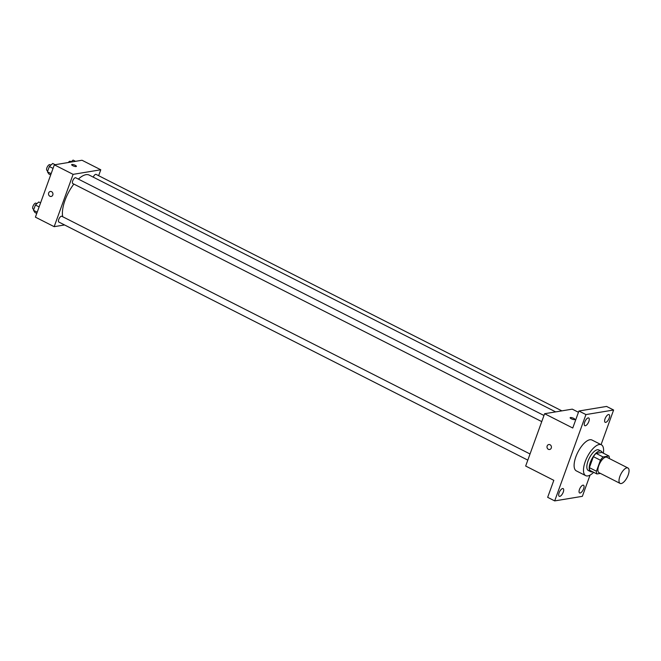 <?xml version="1.0" encoding="UTF-8"?>
<svg xmlns="http://www.w3.org/2000/svg" width="661" height="661" viewBox="0 0 661 661"><rect width="100%" height="100%" fill="white"/><g stroke="black" fill="none" stroke-linecap="round" stroke-linejoin="round"><path stroke-width="0.99" d="M621.191 483.546A8.651 3.536 -63.1 0 1 620.117 483.414A8.651 3.536 -63.1 0 1 620.877 474.094A8.651 3.536 -63.1 0 1 627.95 467.988A8.651 3.536 -63.1 0 1 627.727 476.16A8.651 3.536 -63.1 0 1 621.191 483.546M620.117 483.414L599.006 472.698A8.651 3.536 -63.1 0 1 599.767 463.378A8.651 3.536 -63.1 0 1 606.839 457.272L627.95 467.988M608.913 455.999L603.088 456.966A11.163 4.569 -63.1 0 0 600.419 460.221L593.38 456.652A11.163 4.569 -63.1 0 1 596.048 453.388L601.874 452.43L608.913 455.999A11.163 4.569 -63.1 0 1 609.417 458.577M600.419 460.221L596.437 471.235A11.163 4.569 -63.1 0 0 596.933 473.962L600.386 473.392M593.38 456.652L589.397 467.658L596.437 471.235M589.397 467.658A11.163 4.569 -63.1 0 0 589.893 470.392L596.933 473.962M602.287 452.636A11.534 4.718 116.9 0 0 601.105 451.124A11.534 4.718 116.9 0 0 590.356 462.328A11.534 4.718 116.9 0 0 590.661 471.69A11.534 4.718 116.9 0 0 592.587 471.756M590.661 471.69L588.315 470.5A11.534 4.718 -63.1 0 1 588.009 461.13A11.534 4.718 -63.1 0 1 598.759 449.934L601.105 451.124M596.048 453.388L603.088 456.966M593.644 472.293A17.302 7.081 -63.1 0 1 587.86 475.912A17.302 7.081 -63.1 0 1 585.712 475.647A17.302 7.081 -63.1 0 1 587.224 457.015A17.302 7.081 -63.1 0 1 601.37 444.795A17.302 7.081 -63.1 0 1 603.344 453.173M585.712 475.647L576.326 470.88A17.302 7.081 -63.1 0 1 577.846 452.248A17.302 7.081 -63.1 0 1 591.992 440.028L601.37 444.795M609.194 418.116A4.321 1.768 -63.1 0 1 605.162 422.313A4.321 1.768 -63.1 0 1 605.542 417.653A4.321 1.768 -63.1 0 1 609.078 414.604A4.321 1.768 -63.1 0 1 609.194 418.116M583.63 488.743A4.321 1.768 -63.1 0 1 579.598 492.941A4.321 1.768 -63.1 0 1 579.978 488.281A4.321 1.768 -63.1 0 1 583.514 485.232A4.321 1.768 -63.1 0 1 583.63 488.743M563.263 492.106A4.321 1.768 -63.1 0 1 559.231 496.312A4.321 1.768 -63.1 0 1 559.611 491.652A4.321 1.768 -63.1 0 1 563.147 488.595A4.321 1.768 -63.1 0 1 563.263 492.106M588.835 421.478A4.321 1.768 -63.1 0 1 584.803 425.684A4.321 1.768 -63.1 0 1 585.183 421.024A4.321 1.768 -63.1 0 1 588.72 417.967A4.321 1.768 -63.1 0 1 588.835 421.478M601.08 444.646L613.615 410.01L585.943 414.579L554.695 500.906L582.366 496.328L590.05 475.11M578.449 412.282L572.277 409.142L544.606 413.72L525.669 466.038L553.819 480.332L547.663 497.328L554.695 500.906M613.615 410.01L606.575 406.432L578.912 411.01L585.943 414.579M578.912 411.01L572.757 428.014L544.606 413.72M549.622 449.513A2.52 2.206 80.6 0 1 548.795 444.539A2.52 2.206 80.6 0 1 549.622 449.513A2.52 2.206 80.6 0 1 548.804 444.539M574.566 419.619A2.52 0.661 -160.1 0 1 571.782 419A2.52 0.661 -160.1 0 1 570.146 417.719A2.52 0.661 -160.1 0 1 572.74 417.959A2.52 0.661 -160.1 0 1 574.888 419.438A2.52 0.661 -160.1 0 1 574.566 419.619M570.137 417.719A2.52 0.661 -160.1 0 1 572.74 417.959A2.52 0.661 -160.1 0 1 574.888 419.438M62.729 216.75A25.953 10.617 -63.1 0 1 73.858 184.089M78.362 179.106A25.953 10.617 -63.1 0 1 89.218 175.091L555.67 411.894M541.747 421.619L72.793 183.543A3.239 1.33 -63.1 0 1 73.074 180.056A3.239 1.33 -63.1 0 1 75.726 177.768L543.97 415.48M527.808 460.13L58.854 222.055A3.239 1.33 -63.1 0 1 59.135 218.56A3.239 1.33 -63.1 0 1 61.787 216.271L530.031 453.983M93.234 177.123A3.239 1.33 -63.1 0 1 96.093 174.397L561.875 410.869M98.638 175.694L100.778 169.778L73.107 174.355L54.169 226.673L64.563 224.955M100.778 169.778L82.005 160.251L54.342 164.829L73.107 174.355M54.342 164.829L35.405 217.147L54.169 226.673M51.145 196.449A2.52 2.206 80.6 0 1 50.327 191.475A2.52 2.206 80.6 0 1 51.145 196.457A2.52 2.206 80.6 0 1 50.327 191.475M76.089 166.564A2.52 0.661 -160.1 0 1 73.305 165.936A2.52 0.661 -160.1 0 1 71.669 164.663A2.52 0.661 -160.1 0 1 74.263 164.895A2.52 0.661 -160.1 0 1 76.412 166.374A2.52 0.661 -160.1 0 1 76.089 166.564M71.669 164.663A2.52 0.661 -160.1 0 1 74.263 164.895A2.52 0.661 -160.1 0 1 76.412 166.374M75.511 161.325L73.082 160.094L70.859 162.094M68.298 162.523A3.239 1.33 -63.1 0 1 70.289 161.301L71.214 161.771M40.569 202.877L38.776 201.969L35.397 205.009L33.488 210.297L34.95 212.536L36.743 213.445M35.397 205.009L39.115 206.893M33.488 210.297L37.198 212.181M33.827 209.347L33.05 208.95A3.239 1.33 -63.1 0 1 33.331 205.464A3.239 1.33 -63.1 0 1 35.983 203.175L36.917 203.646M55.144 164.696L52.715 163.465L49.335 166.506L47.427 171.794L48.889 174.033L50.682 174.942M49.335 166.506L53.054 168.39M47.427 171.794L51.137 173.678M47.766 170.844L46.989 170.447A3.239 1.33 -63.1 0 1 47.27 166.96A3.239 1.33 -63.1 0 1 49.922 164.672L50.856 165.143"/></g></svg>
